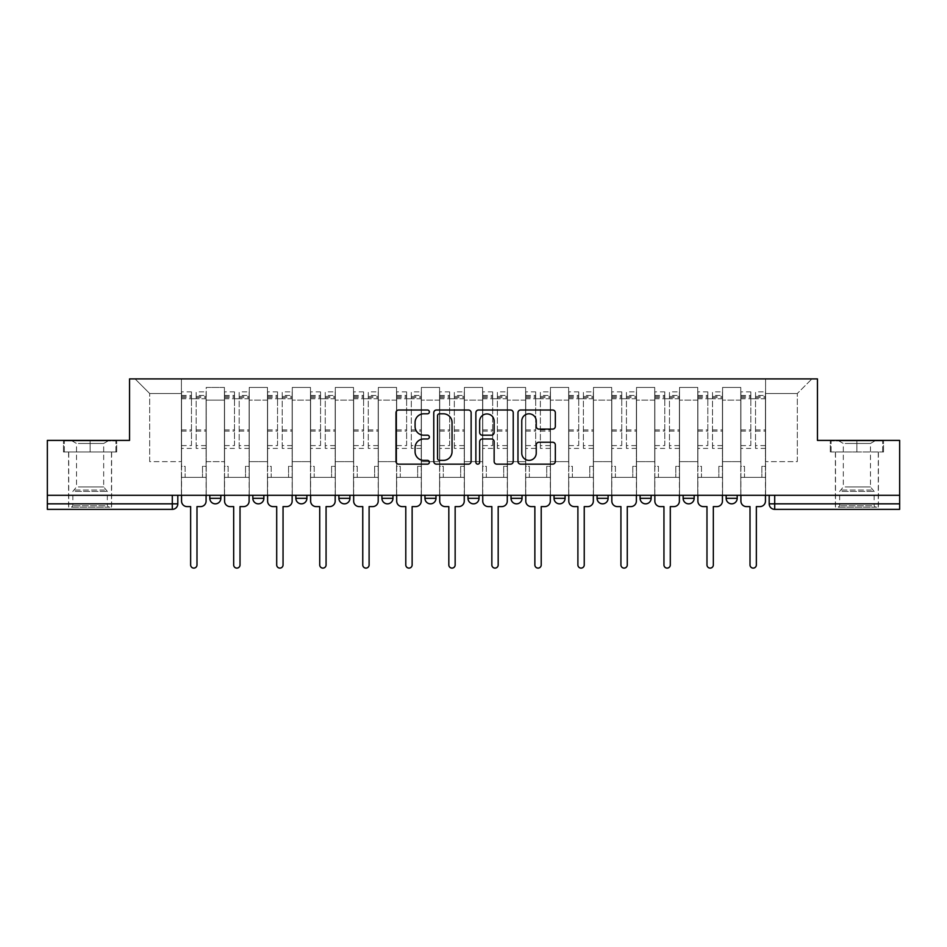 <?xml version="1.0" encoding="UTF-8"?>
<svg xmlns="http://www.w3.org/2000/svg" width="947" height="947" viewBox="0 0 947 947"><rect width="100%" height="100%" fill="white"/><g stroke="black" fill="none" stroke-linecap="round" stroke-linejoin="round"><path stroke-width="0.71" stroke-dasharray="4.74 3.55" d="M429.37 411.909A1.894 1.894 0 0 0 427.476 410.015L398.711 410.015A2.711 2.711 0 0 0 396 412.726L396 461.461A2.711 2.711 0 0 0 398.711 464.16L427.476 464.16A1.894 1.894 0 0 0 429.37 462.266A1.894 1.894 0 0 0 427.476 460.372L423.747 460.372A8.665 8.665 0 0 1 415.082 451.707L415.082 447.647A8.665 8.665 0 0 1 423.747 438.982L427.476 438.982A1.894 1.894 0 0 0 429.37 437.088A1.894 1.894 0 0 0 427.476 435.194L423.747 435.194A8.665 8.665 0 0 1 415.082 426.529L415.082 422.469A8.665 8.665 0 0 1 423.747 413.803L427.476 413.803A1.894 1.894 0 0 0 429.37 411.909M737.192 495.293L726.16 495.293L737.192 495.293L737.192 498.323A5.516 5.516 0 0 1 731.676 503.84M726.16 495.293L726.16 498.323L737.192 498.323M694.163 495.293L683.13 495.293L694.163 495.293L694.163 498.323L683.13 498.323A5.516 5.516 0 0 0 688.647 503.84M640.101 495.293L651.134 495.293L651.134 498.323A5.516 5.516 0 0 1 645.617 503.84A5.516 5.516 0 0 1 640.101 498.323L640.101 495.293L651.134 495.293M597.072 495.293L608.104 495.293L597.072 495.293L597.072 498.323A5.516 5.516 0 0 0 602.588 503.84A5.516 5.516 0 0 0 608.104 498.323L597.072 498.323M565.075 495.293L554.042 495.293L565.075 495.293L565.075 498.323A5.516 5.516 0 0 1 559.559 503.84A5.516 5.516 0 0 1 554.042 498.323L565.075 498.323M511.013 495.293L522.046 495.293L511.013 495.293L511.013 498.323A5.516 5.516 0 0 0 516.529 503.84A5.516 5.516 0 0 0 522.046 498.323L511.013 498.323M467.984 495.293L479.016 495.293L467.984 495.293M424.954 495.293L435.987 495.293L424.954 495.293M381.925 495.293L392.958 495.293L381.925 495.293L381.925 498.323L392.958 498.323M349.928 495.293L338.896 495.293L349.928 495.293L349.928 498.323A5.516 5.516 0 0 1 344.412 503.84A5.516 5.516 0 0 1 338.896 498.323L349.928 498.323M295.866 495.293L306.899 495.293L306.899 498.323L295.866 498.323L295.866 495.293L306.899 495.293M252.837 495.293L263.87 495.293L252.837 495.293L252.837 498.323L263.87 498.323A5.516 5.516 0 0 1 258.353 503.84M209.808 495.293L220.84 495.293L209.808 495.293L209.808 498.323L220.84 498.323A5.516 5.516 0 0 1 215.324 503.84M90.107 509.356L68.586 509.356L90.107 509.356M90.107 451.991L63.485 451.991L116.718 451.991L90.107 451.991L90.107 440.402L116.718 440.402L63.485 440.402L90.107 440.402L90.107 451.991L115.889 451.991L64.313 451.991L90.107 451.991L90.107 440.947L115.889 440.947L64.313 440.947L90.107 440.947L90.107 451.991M856.893 509.356L878.414 509.356L856.893 509.356M856.893 451.991L883.515 451.991L856.893 451.991L856.893 440.402L883.515 440.402L830.282 440.402L856.893 440.402L856.893 451.991L882.687 451.991L831.111 451.991L856.893 451.991L856.893 440.947L882.687 440.947L831.111 440.947L856.893 440.947L856.893 451.991M899.65 503.84L899.65 495.293L47.35 495.293L47.35 440.402L129.55 440.402L129.55 378.895L817.45 378.895L817.45 440.402L899.65 440.402L899.65 495.293L769.189 495.293L769.189 503.84A5.516 5.516 0 0 0 774.705 509.356L899.65 509.356L899.65 503.84L769.189 503.84M47.35 495.293L172.295 495.293L47.35 495.293L47.35 509.356L172.295 509.356L172.295 503.84L47.35 503.84M206.221 400.131L206.221 461.639L206.221 400.131L224.427 400.131L224.427 387.441L224.427 461.639L224.427 400.131L206.221 400.131M206.221 495.293L206.221 387.441L224.427 387.441L206.221 387.441L206.221 495.293L206.221 477.359L181.398 477.359L206.221 477.359L206.221 495.293L181.398 495.293L181.398 378.895L765.602 378.895L135.066 378.895L181.398 378.895L181.398 461.639L181.398 393.514L149.685 393.514L181.398 393.514L181.398 378.895L181.398 495.293L181.398 477.359L181.398 495.293L206.221 495.293M224.427 495.293L224.427 387.441L206.221 387.441L224.427 387.441L224.427 495.293L224.427 477.359L249.25 477.359L224.427 477.359L224.427 495.293L249.25 495.293L249.25 387.441L249.25 400.131L249.25 387.441L267.456 387.441L267.456 400.131L267.456 387.441L249.25 387.441L249.25 495.293L249.25 477.359L249.25 495.293L224.427 495.293M249.25 461.639L249.25 400.131L249.25 461.639L267.456 461.639L267.456 400.131L267.456 461.639L249.25 461.639M267.456 495.293L267.456 387.441L249.25 387.441L267.456 387.441L267.456 495.293L267.456 477.359L292.28 477.359L267.456 477.359L267.456 495.293L292.28 495.293L292.28 387.441L292.28 400.131L292.28 387.441L310.486 387.441L310.486 400.131L310.486 387.441L292.28 387.441L292.28 495.293L292.28 477.359L292.28 495.293L267.456 495.293M292.28 461.639L292.28 400.131L292.28 461.639L310.486 461.639L310.486 400.131L310.486 461.639L292.28 461.639M310.486 495.293L310.486 387.441L292.28 387.441L310.486 387.441L310.486 495.293L310.486 477.359L335.309 477.359L310.486 477.359L310.486 495.293L335.309 495.293L335.309 387.441L335.309 400.131L335.309 387.441L353.515 387.441L353.515 400.131L353.515 387.441L335.309 387.441L335.309 495.293L335.309 477.359L335.309 495.293L310.486 495.293M335.309 461.639L335.309 400.131L335.309 461.639L353.515 461.639L353.515 400.131L353.515 461.639L335.309 461.639M353.515 495.293L353.515 387.441L335.309 387.441L353.515 387.441L353.515 495.293L353.515 477.359L378.338 477.359L353.515 477.359L353.515 495.293L378.338 495.293L378.338 387.441L378.338 400.131L378.338 387.441L396.544 387.441L396.544 400.131L396.544 387.441L378.338 387.441L378.338 495.293L378.338 477.359L378.338 495.293L353.515 495.293M378.338 461.639L378.338 400.131L378.338 461.639L396.544 461.639L396.544 400.131L396.544 461.639L378.338 461.639M396.544 495.293L396.544 387.441L378.338 387.441L396.544 387.441L396.544 495.293L396.544 477.359L421.368 477.359L396.544 477.359L396.544 495.293L421.368 495.293L421.368 387.441L421.368 400.131L421.368 387.441L439.574 387.441L439.574 400.131L439.574 387.441L421.368 387.441L421.368 495.293L421.368 477.359L421.368 495.293L396.544 495.293M421.368 461.639L421.368 400.131L421.368 461.639L439.574 461.639L439.574 400.131L439.574 461.639L421.368 461.639M439.574 495.293L439.574 387.441L421.368 387.441L439.574 387.441L439.574 495.293L439.574 477.359L464.397 477.359L439.574 477.359L439.574 495.293L464.397 495.293L464.397 387.441L464.397 400.131L464.397 387.441L482.603 387.441L482.603 400.131L482.603 387.441L464.397 387.441L464.397 495.293L464.397 477.359L464.397 495.293L439.574 495.293M464.397 461.639L464.397 400.131L464.397 461.639L482.603 461.639L482.603 400.131L482.603 461.639L464.397 461.639M482.603 495.293L482.603 387.441L464.397 387.441L482.603 387.441L482.603 495.293L482.603 477.359L507.426 477.359L482.603 477.359L482.603 495.293L507.426 495.293L507.426 387.441L507.426 400.131L507.426 387.441L525.632 387.441L525.632 400.131L525.632 387.441L507.426 387.441L507.426 495.293L507.426 477.359L507.426 495.293L482.603 495.293M507.426 461.639L507.426 400.131L507.426 461.639L525.632 461.639L525.632 400.131L525.632 461.639L507.426 461.639M525.632 495.293L525.632 387.441L507.426 387.441L525.632 387.441L525.632 495.293L525.632 477.359L550.456 477.359L525.632 477.359L525.632 495.293L550.456 495.293L550.456 387.441L550.456 400.131L550.456 387.441L568.662 387.441L568.662 400.131L568.662 387.441L550.456 387.441L550.456 495.293L550.456 477.359L550.456 495.293L525.632 495.293M550.456 461.639L550.456 400.131L550.456 461.639L568.662 461.639L568.662 400.131L568.662 461.639L550.456 461.639M568.662 495.293L568.662 387.441L550.456 387.441L568.662 387.441L568.662 495.293L568.662 477.359L593.485 477.359L568.662 477.359L568.662 495.293L593.485 495.293L593.485 387.441L593.485 400.131L593.485 387.441L611.691 387.441L611.691 400.131L611.691 387.441L593.485 387.441L593.485 495.293L593.485 477.359L593.485 495.293L568.662 495.293M593.485 461.639L593.485 400.131L593.485 461.639L611.691 461.639L611.691 400.131L611.691 461.639L593.485 461.639M611.691 495.293L611.691 387.441L593.485 387.441L611.691 387.441L611.691 495.293L611.691 477.359L636.514 477.359L611.691 477.359L611.691 495.293L636.514 495.293L636.514 387.441L636.514 400.131L636.514 387.441L654.72 387.441L654.72 400.131L654.72 387.441L636.514 387.441L636.514 495.293L636.514 477.359L636.514 495.293L611.691 495.293M636.514 461.639L636.514 400.131L636.514 461.639L654.72 461.639L654.72 400.131L654.72 461.639L636.514 461.639M654.72 495.293L654.72 387.441L636.514 387.441L654.72 387.441L654.72 495.293L654.72 477.359L679.544 477.359L654.72 477.359L654.72 495.293L679.544 495.293L679.544 387.441L679.544 400.131L679.544 387.441L697.75 387.441L697.75 400.131L697.75 387.441L679.544 387.441L679.544 495.293L679.544 477.359L679.544 495.293L654.72 495.293M679.544 461.639L679.544 400.131L679.544 461.639L697.75 461.639L697.75 400.131L697.75 461.639L679.544 461.639M697.75 495.293L697.75 387.441L679.544 387.441L697.75 387.441L697.75 495.293L697.75 477.359L722.573 477.359L697.75 477.359L697.75 495.293L722.573 495.293L722.573 387.441L722.573 400.131L722.573 387.441L740.779 387.441L740.779 400.131L740.779 387.441L722.573 387.441L722.573 495.293L722.573 477.359L722.573 495.293L697.75 495.293M722.573 461.639L722.573 400.131L722.573 461.639L740.779 461.639L740.779 400.131L740.779 461.639L722.573 461.639M740.779 495.293L740.779 387.441L722.573 387.441L740.779 387.441L740.779 495.293L740.779 477.359L765.602 477.359L740.779 477.359L740.779 495.293L765.602 495.293L765.602 378.895L811.934 378.895L765.602 378.895L765.602 393.514L797.315 393.514L765.602 393.514L765.602 461.639L765.602 378.895L765.602 495.293L740.779 495.293L765.602 495.293L765.602 477.359L765.602 495.293L740.779 495.293M206.221 461.639L224.427 461.639L206.221 461.639M149.685 461.639L149.685 393.514L149.685 461.639L181.398 461.639L149.685 461.639M797.315 461.639L797.315 393.514L811.934 378.895L797.315 393.514L797.315 461.639L765.602 461.639L797.315 461.639M899.65 495.293L769.189 495.293M172.295 495.293L177.811 495.293L172.295 495.293L172.295 503.84L177.811 503.84M435.987 498.323L424.954 498.323A5.516 5.516 0 0 0 430.471 503.84M479.016 498.323A5.516 5.516 0 0 1 473.5 503.84A5.516 5.516 0 0 1 467.984 498.323L479.016 498.323M135.066 378.895L149.685 393.514L135.066 378.895M116.718 451.991L116.718 440.402L116.718 451.991M63.485 451.991L63.485 440.402L63.485 451.991M883.515 451.991L883.515 440.402L883.515 451.991M830.282 451.991L830.282 440.402L830.282 451.991M471.133 461.461L471.133 412.726A2.711 2.711 0 0 0 468.422 410.015L436.472 410.015A2.711 2.711 0 0 0 433.773 412.726L433.773 461.461A2.711 2.711 0 0 0 436.472 464.16L468.422 464.16A2.711 2.711 0 0 0 471.133 461.461M439.455 413.803A1.894 1.894 0 0 0 437.561 415.697L437.561 458.478A1.894 1.894 0 0 0 439.455 460.372L443.385 460.372A8.665 8.665 0 0 0 452.039 451.707L452.039 422.469A8.665 8.665 0 0 0 443.385 413.803L439.455 413.803M478.578 410.015L510.528 410.015A2.711 2.711 0 0 1 513.227 412.726L513.227 461.461A2.711 2.711 0 0 1 510.528 464.16L496.855 464.16A2.711 2.711 0 0 1 494.145 461.461L494.145 441.693A2.711 2.711 0 0 0 491.434 438.982L482.366 438.982A2.711 2.711 0 0 0 479.656 441.693L479.656 462.266A1.894 1.894 0 0 1 477.762 464.16A1.894 1.894 0 0 1 475.868 462.266L475.868 412.726A2.711 2.711 0 0 1 478.578 410.015M494.145 421.19A7.245 7.245 0 0 0 486.9 413.946A7.245 7.245 0 0 0 479.656 421.19L479.656 432.483A2.711 2.711 0 0 0 482.366 435.194L491.434 435.194A2.711 2.711 0 0 0 494.145 432.483L494.145 421.19M538.95 429.109L552.622 429.109A2.711 2.711 0 0 0 555.333 426.399L555.333 412.726A2.711 2.711 0 0 0 552.622 410.015L520.672 410.015A2.711 2.711 0 0 0 517.973 412.726L517.973 461.461A2.711 2.711 0 0 0 520.672 464.16L552.622 464.16A2.711 2.711 0 0 0 555.333 461.461L555.333 444.948A2.711 2.711 0 0 0 552.622 442.237L538.95 442.237A2.711 2.711 0 0 0 536.239 444.948L536.239 453.128A7.245 7.245 0 0 1 529.006 460.372A7.245 7.245 0 0 1 521.761 453.128L521.761 421.048A7.245 7.245 0 0 1 529.006 413.803A7.245 7.245 0 0 1 536.239 421.048L536.239 426.399A2.711 2.711 0 0 0 538.95 429.109M200.575 506.598L196.988 506.598L196.988 564.933A3.172 3.172 0 0 1 193.815 568.105A3.172 3.172 0 0 1 190.643 564.933L190.643 506.598L187.056 506.598A5.516 5.516 0 0 1 181.54 501.081L181.54 395.444L181.54 445.587L191.472 445.587L191.472 395.444L191.472 398.746L206.091 398.746L206.091 395.444L206.091 448.405L206.091 391.857L206.091 501.081A5.516 5.516 0 0 1 200.575 506.598M206.091 495.293L206.091 477.359L202.504 477.359L206.091 477.359L206.091 466.326L202.504 466.326L202.504 477.359L202.504 466.326L206.091 466.326L206.091 398.746L196.159 398.746L196.159 395.444L206.091 395.444M181.54 495.293L181.54 466.326L185.127 466.326L185.127 477.359L181.54 477.359L185.127 477.359L185.127 466.326L181.54 466.326L181.54 398.746L196.159 398.746L196.159 391.857L206.091 391.857M206.091 445.587L196.159 445.587L196.159 395.444M196.159 445.587L196.159 448.405L206.091 448.405M196.159 448.405L196.159 391.857M191.472 445.587L191.472 391.857L191.472 398.746L181.54 398.746L181.54 391.857L191.472 391.857M181.54 445.587L181.54 448.405L191.472 448.405M181.54 448.405L181.54 391.857M243.604 506.598L240.017 506.598L240.017 564.933A3.172 3.172 0 0 1 236.845 568.105A3.172 3.172 0 0 1 233.672 564.933L233.672 506.598L230.085 506.598A5.516 5.516 0 0 1 224.569 501.081L224.569 395.444L224.569 445.587L234.501 445.587L234.501 395.444L234.501 398.746L249.12 398.746L249.12 395.444L249.12 448.405L249.12 391.857L249.12 501.081A5.516 5.516 0 0 1 243.604 506.598M249.12 495.293L249.12 477.359L245.533 477.359L249.12 477.359L249.12 466.326L245.533 466.326L245.533 477.359L245.533 466.326L249.12 466.326L249.12 398.746L239.189 398.746L239.189 395.444L249.12 395.444M224.569 495.293L224.569 466.326L228.156 466.326L228.156 477.359L224.569 477.359L228.156 477.359L228.156 466.326L224.569 466.326L224.569 398.746L239.189 398.746L239.189 391.857L249.12 391.857M249.12 445.587L239.189 445.587L239.189 395.444M239.189 445.587L239.189 448.405L249.12 448.405M239.189 448.405L239.189 391.857M234.501 445.587L234.501 391.857L234.501 398.746L224.569 398.746L224.569 391.857L234.501 391.857M224.569 445.587L224.569 448.405L234.501 448.405M224.569 448.405L224.569 391.857M286.633 506.598L283.046 506.598L283.046 564.933A3.172 3.172 0 0 1 279.874 568.105A3.172 3.172 0 0 1 276.702 564.933L276.702 506.598L273.115 506.598A5.516 5.516 0 0 1 267.599 501.081L267.599 395.444L267.599 445.587L277.53 445.587L277.53 395.444L277.53 398.746L292.15 398.746L292.15 395.444L292.15 448.405L292.15 391.857L292.15 501.081A5.516 5.516 0 0 1 286.633 506.598M292.15 495.293L292.15 477.359L288.563 477.359L292.15 477.359L292.15 466.326L288.563 466.326L288.563 477.359L288.563 466.326L292.15 466.326L292.15 398.746L282.218 398.746L282.218 395.444L292.15 395.444M267.599 495.293L267.599 466.326L271.185 466.326L271.185 477.359L267.599 477.359L271.185 477.359L271.185 466.326L267.599 466.326L267.599 398.746L282.218 398.746L282.218 391.857L292.15 391.857M292.15 445.587L282.218 445.587L282.218 395.444M282.218 445.587L282.218 448.405L292.15 448.405M282.218 448.405L282.218 391.857M277.53 445.587L277.53 391.857L277.53 398.746L267.599 398.746L267.599 391.857L277.53 391.857M267.599 445.587L267.599 448.405L277.53 448.405M267.599 448.405L267.599 391.857M73.984 507.154L108.716 507.154L73.984 507.154M105.034 505.769L72.86 505.769L105.034 505.769M74.576 440.947L108.029 440.947L74.576 440.947M78.352 443.468L103.673 443.468L78.352 443.468M78.352 486.936L103.673 486.936L78.352 486.936M71.593 507.154L111.474 507.154L71.593 507.154M71.593 451.991L111.474 451.991L71.593 451.991M115.889 451.991L115.889 440.947L115.889 451.991M64.313 451.991L64.313 440.947L64.313 451.991M840.77 507.154L875.513 507.154L840.77 507.154M871.832 505.769L839.658 505.769L871.832 505.769M841.374 440.947L874.827 440.947L841.374 440.947M845.138 443.468L870.471 443.468L845.138 443.468M845.138 486.936L870.471 486.936L845.138 486.936M838.379 507.154L878.271 507.154L838.379 507.154M838.379 451.991L878.271 451.991L838.379 451.991M882.687 451.991L882.687 440.947L882.687 451.991M831.111 451.991L831.111 440.947L831.111 451.991M329.663 506.598L326.076 506.598L326.076 564.933A3.172 3.172 0 0 1 322.903 568.105A3.172 3.172 0 0 1 319.731 564.933L319.731 506.598L316.144 506.598A5.516 5.516 0 0 1 310.628 501.081L310.628 395.444L310.628 445.587L320.56 445.587L320.56 395.444L320.56 398.746L335.179 398.746L335.179 395.444L335.179 448.405L335.179 391.857L335.179 501.081A5.516 5.516 0 0 1 329.663 506.598M335.179 495.293L335.179 477.359L331.592 477.359L335.179 477.359L335.179 466.326L331.592 466.326L331.592 477.359L331.592 466.326L335.179 466.326L335.179 398.746L325.247 398.746L325.247 395.444L335.179 395.444M310.628 495.293L310.628 466.326L314.215 466.326L314.215 477.359L310.628 477.359L314.215 477.359L314.215 466.326L310.628 466.326L310.628 398.746L325.247 398.746L325.247 391.857L335.179 391.857M335.179 445.587L325.247 445.587L325.247 395.444M325.247 445.587L325.247 448.405L335.179 448.405M325.247 448.405L325.247 391.857M320.56 445.587L320.56 391.857L320.56 398.746L310.628 398.746L310.628 391.857L320.56 391.857M310.628 445.587L310.628 448.405L320.56 448.405M310.628 448.405L310.628 391.857M372.68 506.598L369.105 506.598L369.105 564.933A3.172 3.172 0 0 1 365.933 568.105A3.172 3.172 0 0 1 362.76 564.933L362.76 506.598L359.173 506.598A5.516 5.516 0 0 1 353.657 501.081L353.657 395.444L353.657 445.587L363.589 445.587L363.589 395.444L363.589 398.746L378.208 398.746L378.208 395.444L378.208 448.405L378.208 391.857L378.208 501.081A5.516 5.516 0 0 1 372.68 506.598M378.208 495.293L378.208 477.359L374.621 477.359L378.208 477.359L378.208 466.326L374.621 466.326L374.621 477.359L374.621 466.326L378.208 466.326L378.208 398.746L368.276 398.746L368.276 395.444L378.208 395.444M353.657 495.293L353.657 466.326L357.244 466.326L357.244 477.359L353.657 477.359L357.244 477.359L357.244 466.326L353.657 466.326L353.657 398.746L368.276 398.746L368.276 391.857L378.208 391.857M378.208 445.587L368.276 445.587L368.276 395.444M368.276 445.587L368.276 448.405L378.208 448.405M368.276 448.405L368.276 391.857M363.589 445.587L363.589 391.857L363.589 398.746L353.657 398.746L353.657 391.857L363.589 391.857M353.657 445.587L353.657 448.405L363.589 448.405M353.657 448.405L353.657 391.857M415.709 506.598L412.134 506.598L412.134 564.933A3.172 3.172 0 0 1 408.962 568.105A3.172 3.172 0 0 1 405.79 564.933L405.79 506.598L402.203 506.598A5.516 5.516 0 0 1 396.686 501.081L396.686 395.444L396.686 445.587L406.618 445.587L406.618 395.444L406.618 398.746L421.226 398.746L421.226 395.444L421.226 448.405L421.226 391.857L421.226 501.081A5.516 5.516 0 0 1 415.709 506.598M421.226 495.293L421.226 477.359L417.651 477.359L421.226 477.359L421.226 466.326L417.651 466.326L417.651 477.359L417.651 466.326L421.226 466.326L421.226 398.746L411.306 398.746L411.306 395.444L421.226 395.444M396.686 495.293L396.686 466.326L400.273 466.326L400.273 477.359L396.686 477.359L400.273 477.359L400.273 466.326L396.686 466.326L396.686 398.746L411.306 398.746L411.306 391.857L421.226 391.857M421.226 445.587L411.306 445.587L411.306 395.444M411.306 445.587L411.306 448.405L421.226 448.405M411.306 448.405L411.306 391.857M406.618 445.587L406.618 391.857L406.618 398.746L396.686 398.746L396.686 391.857L406.618 391.857M396.686 445.587L396.686 448.405L406.618 448.405M396.686 448.405L396.686 391.857M458.739 506.598L455.152 506.598L455.152 564.933A3.172 3.172 0 0 1 451.991 568.105A3.172 3.172 0 0 1 448.819 564.933L448.819 506.598L445.232 506.598A5.516 5.516 0 0 1 439.716 501.081L439.716 395.444L439.716 445.587L449.636 445.587L449.636 395.444L449.636 398.746L464.255 398.746L464.255 395.444L464.255 448.405L464.255 391.857L464.255 501.081A5.516 5.516 0 0 1 458.739 506.598M464.255 495.293L464.255 477.359L460.68 477.359L464.255 477.359L464.255 466.326L460.68 466.326L460.68 477.359L460.68 466.326L464.255 466.326L464.255 398.746L454.335 398.746L454.335 395.444L464.255 395.444M439.716 495.293L439.716 466.326L443.303 466.326L443.303 477.359L439.716 477.359L443.303 477.359L443.303 466.326L439.716 466.326L439.716 398.746L454.335 398.746L454.335 391.857L464.255 391.857M464.255 445.587L454.335 445.587L454.335 395.444M454.335 445.587L454.335 448.405L464.255 448.405M454.335 448.405L454.335 391.857M449.636 445.587L449.636 391.857L449.636 398.746L439.716 398.746L439.716 391.857L449.636 391.857M439.716 445.587L439.716 448.405L449.636 448.405M439.716 448.405L439.716 391.857M501.768 506.598L498.181 506.598L498.181 564.933A3.172 3.172 0 0 1 495.009 568.105A3.172 3.172 0 0 1 491.848 564.933L491.848 506.598L488.261 506.598A5.516 5.516 0 0 1 482.745 501.081L482.745 395.444L482.745 445.587L492.665 445.587L492.665 395.444L492.665 398.746L507.284 398.746L507.284 395.444L507.284 448.405L507.284 391.857L507.284 501.081A5.516 5.516 0 0 1 501.768 506.598M507.284 495.293L507.284 477.359L503.697 477.359L507.284 477.359L507.284 466.326L503.697 466.326L503.697 477.359L503.697 466.326L507.284 466.326L507.284 398.746L497.364 398.746L497.364 395.444L507.284 395.444M482.745 495.293L482.745 466.326L486.32 466.326L486.32 477.359L482.745 477.359L486.32 477.359L486.32 466.326L482.745 466.326L482.745 398.746L497.364 398.746L497.364 391.857L507.284 391.857M507.284 445.587L497.364 445.587L497.364 395.444M497.364 445.587L497.364 448.405L507.284 448.405M497.364 448.405L497.364 391.857M492.665 445.587L492.665 391.857L492.665 398.746L482.745 398.746L482.745 391.857L492.665 391.857M482.745 445.587L482.745 448.405L492.665 448.405M482.745 448.405L482.745 391.857M544.797 506.598L541.211 506.598L541.211 564.933A3.172 3.172 0 0 1 538.038 568.105A3.172 3.172 0 0 1 534.866 564.933L534.866 506.598L531.291 506.598A5.516 5.516 0 0 1 525.774 501.081L525.774 395.444L525.774 445.587L535.694 445.587L535.694 395.444L535.694 398.746L550.314 398.746L550.314 395.444L550.314 448.405L550.314 391.857L550.314 501.081A5.516 5.516 0 0 1 544.797 506.598M550.314 495.293L550.314 477.359L546.727 477.359L550.314 477.359L550.314 466.326L546.727 466.326L546.727 477.359L546.727 466.326L550.314 466.326L550.314 398.746L540.382 398.746L540.382 395.444L550.314 395.444M525.774 495.293L525.774 466.326L529.349 466.326L529.349 477.359L525.774 477.359L529.349 477.359L529.349 466.326L525.774 466.326L525.774 398.746L540.382 398.746L540.382 391.857L550.314 391.857M550.314 445.587L540.382 445.587L540.382 395.444M540.382 445.587L540.382 448.405L550.314 448.405M540.382 448.405L540.382 391.857M535.694 445.587L535.694 391.857L535.694 398.746L525.774 398.746L525.774 391.857L535.694 391.857M525.774 445.587L525.774 448.405L535.694 448.405M525.774 448.405L525.774 391.857M587.827 506.598L584.24 506.598L584.24 564.933A3.172 3.172 0 0 1 581.067 568.105A3.172 3.172 0 0 1 577.895 564.933L577.895 506.598L574.32 506.598A5.516 5.516 0 0 1 568.792 501.081L568.792 395.444L568.792 445.587L578.724 445.587L578.724 395.444L578.724 398.746L593.343 398.746L593.343 395.444L593.343 448.405L593.343 391.857L593.343 501.081A5.516 5.516 0 0 1 587.827 506.598M593.343 495.293L593.343 477.359L589.756 477.359L593.343 477.359L593.343 466.326L589.756 466.326L589.756 477.359L589.756 466.326L593.343 466.326L593.343 398.746L583.411 398.746L583.411 395.444L593.343 395.444M568.792 495.293L568.792 466.326L572.379 466.326L572.379 477.359L568.792 477.359L572.379 477.359L572.379 466.326L568.792 466.326L568.792 398.746L583.411 398.746L583.411 391.857L593.343 391.857M593.343 445.587L583.411 445.587L583.411 395.444M583.411 445.587L583.411 448.405L593.343 448.405M583.411 448.405L583.411 391.857M578.724 445.587L578.724 391.857L578.724 398.746L568.792 398.746L568.792 391.857L578.724 391.857M568.792 445.587L568.792 448.405L578.724 448.405M568.792 448.405L568.792 391.857M630.856 506.598L627.269 506.598L627.269 564.933A3.172 3.172 0 0 1 624.097 568.105A3.172 3.172 0 0 1 620.924 564.933L620.924 506.598L617.337 506.598A5.516 5.516 0 0 1 611.821 501.081L611.821 395.444L611.821 445.587L621.753 445.587L621.753 395.444L621.753 398.746L636.372 398.746L636.372 395.444L636.372 448.405L636.372 391.857L636.372 501.081A5.516 5.516 0 0 1 630.856 506.598M636.372 495.293L636.372 477.359L632.785 477.359L636.372 477.359L636.372 466.326L632.785 466.326L632.785 477.359L632.785 466.326L636.372 466.326L636.372 398.746L626.441 398.746L626.441 395.444L636.372 395.444M611.821 495.293L611.821 466.326L615.408 466.326L615.408 477.359L611.821 477.359L615.408 477.359L615.408 466.326L611.821 466.326L611.821 398.746L626.441 398.746L626.441 391.857L636.372 391.857M636.372 445.587L626.441 445.587L626.441 395.444M626.441 445.587L626.441 448.405L636.372 448.405M626.441 448.405L626.441 391.857M621.753 445.587L621.753 391.857L621.753 398.746L611.821 398.746L611.821 391.857L621.753 391.857M611.821 445.587L611.821 448.405L621.753 448.405M611.821 448.405L611.821 391.857M673.885 506.598L670.298 506.598L670.298 564.933A3.172 3.172 0 0 1 667.126 568.105A3.172 3.172 0 0 1 663.954 564.933L663.954 506.598L660.367 506.598A5.516 5.516 0 0 1 654.851 501.081L654.851 395.444L654.851 445.587L664.782 445.587L664.782 395.444L664.782 398.746L679.401 398.746L679.401 395.444L679.401 448.405L679.401 391.857L679.401 501.081A5.516 5.516 0 0 1 673.885 506.598M679.401 495.293L679.401 477.359L675.815 477.359L679.401 477.359L679.401 466.326L675.815 466.326L675.815 477.359L675.815 466.326L679.401 466.326L679.401 398.746L669.47 398.746L669.47 395.444L679.401 395.444M654.851 495.293L654.851 466.326L658.437 466.326L658.437 477.359L654.851 477.359L658.437 477.359L658.437 466.326L654.851 466.326L654.851 398.746L669.47 398.746L669.47 391.857L679.401 391.857M679.401 445.587L669.47 445.587L669.47 395.444M669.47 445.587L669.47 448.405L679.401 448.405M669.47 448.405L669.47 391.857M664.782 445.587L664.782 391.857L664.782 398.746L654.851 398.746L654.851 391.857L664.782 391.857M654.851 445.587L654.851 448.405L664.782 448.405M654.851 448.405L654.851 391.857M716.915 506.598L713.328 506.598L713.328 564.933A3.172 3.172 0 0 1 710.155 568.105A3.172 3.172 0 0 1 706.983 564.933L706.983 506.598L703.396 506.598A5.516 5.516 0 0 1 697.88 501.081L697.88 395.444L697.88 445.587L707.811 445.587L707.811 395.444L707.811 398.746L722.431 398.746L722.431 395.444L722.431 448.405L722.431 391.857L722.431 501.081A5.516 5.516 0 0 1 716.915 506.598M722.431 495.293L722.431 477.359L718.844 477.359L722.431 477.359L722.431 466.326L718.844 466.326L718.844 477.359L718.844 466.326L722.431 466.326L722.431 398.746L712.499 398.746L712.499 395.444L722.431 395.444M697.88 495.293L697.88 466.326L701.467 466.326L701.467 477.359L697.88 477.359L701.467 477.359L701.467 466.326L697.88 466.326L697.88 398.746L712.499 398.746L712.499 391.857L722.431 391.857M722.431 445.587L712.499 445.587L712.499 395.444M712.499 445.587L712.499 448.405L722.431 448.405M712.499 448.405L712.499 391.857M707.811 445.587L707.811 391.857L707.811 398.746L697.88 398.746L697.88 391.857L707.811 391.857M697.88 445.587L697.88 448.405L707.811 448.405M697.88 448.405L697.88 391.857M759.944 506.598L756.357 506.598L756.357 564.933A3.172 3.172 0 0 1 753.185 568.105A3.172 3.172 0 0 1 750.012 564.933L750.012 506.598L746.425 506.598A5.516 5.516 0 0 1 740.909 501.081L740.909 395.444L740.909 445.587L750.841 445.587L750.841 395.444L750.841 398.746L765.46 398.746L765.46 395.444L765.46 448.405L765.46 391.857L765.46 501.081A5.516 5.516 0 0 1 759.944 506.598M765.46 495.293L765.46 477.359L761.873 477.359L765.46 477.359L765.46 466.326L761.873 466.326L761.873 477.359L761.873 466.326L765.46 466.326L765.46 398.746L755.528 398.746L755.528 395.444L765.46 395.444M740.909 495.293L740.909 466.326L744.496 466.326L744.496 477.359L740.909 477.359L744.496 477.359L744.496 466.326L740.909 466.326L740.909 398.746L755.528 398.746L755.528 391.857L765.46 391.857M765.46 445.587L755.528 445.587L755.528 395.444M755.528 445.587L755.528 448.405L765.46 448.405M755.528 448.405L755.528 391.857M750.841 445.587L750.841 391.857L750.841 398.746L740.909 398.746L740.909 391.857L750.841 391.857M740.909 445.587L740.909 448.405L750.841 448.405M740.909 448.405L740.909 391.857M651.134 498.323L640.101 498.323M740.779 400.131L722.573 400.131L740.779 400.131M697.75 400.131L679.544 400.131L697.75 400.131M654.72 400.131L636.514 400.131L654.72 400.131M611.691 400.131L593.485 400.131L611.691 400.131M568.662 400.131L550.456 400.131L568.662 400.131M525.632 400.131L507.426 400.131L525.632 400.131M482.603 400.131L464.397 400.131L482.603 400.131M439.574 400.131L421.368 400.131L439.574 400.131M396.544 400.131L378.338 400.131L396.544 400.131M353.515 400.131L335.309 400.131L353.515 400.131M310.486 400.131L292.28 400.131L310.486 400.131M267.456 400.131L249.25 400.131L267.456 400.131M774.705 495.293L774.705 509.356M196.159 397.645L206.091 397.645M196.159 431.11L206.091 431.11M196.159 429.902L206.091 429.902M196.159 396.45L206.091 396.45M181.54 397.645L191.472 397.645M181.54 431.11L191.472 431.11M181.54 429.902L191.472 429.902M181.54 396.45L191.472 396.45M239.189 397.645L249.12 397.645M239.189 431.11L249.12 431.11M239.189 429.902L249.12 429.902M239.189 396.45L249.12 396.45M224.569 397.645L234.501 397.645M224.569 431.11L234.501 431.11M224.569 429.902L234.501 429.902M224.569 396.45L234.501 396.45M282.218 397.645L292.15 397.645M282.218 431.11L292.15 431.11M282.218 429.902L292.15 429.902M282.218 396.45L292.15 396.45M267.599 397.645L277.53 397.645M267.599 431.11L277.53 431.11M267.599 429.902L277.53 429.902M267.599 396.45L277.53 396.45M75.168 491.398L107.342 491.398L75.168 491.398M104.537 490.037L73.428 490.037L104.537 490.037M841.966 491.398L874.14 491.398L841.966 491.398M871.335 490.037L840.226 490.037L871.335 490.037M325.247 397.645L335.179 397.645M325.247 431.11L335.179 431.11M325.247 429.902L335.179 429.902M325.247 396.45L335.179 396.45M310.628 397.645L320.56 397.645M310.628 431.11L320.56 431.11M310.628 429.902L320.56 429.902M310.628 396.45L320.56 396.45M368.276 397.645L378.208 397.645M368.276 431.11L378.208 431.11M368.276 429.902L378.208 429.902M368.276 396.45L378.208 396.45M353.657 397.645L363.589 397.645M353.657 431.11L363.589 431.11M353.657 429.902L363.589 429.902M353.657 396.45L363.589 396.45M411.306 397.645L421.226 397.645M411.306 431.11L421.226 431.11M411.306 429.902L421.226 429.902M411.306 396.45L421.226 396.45M396.686 397.645L406.618 397.645M396.686 431.11L406.618 431.11M396.686 429.902L406.618 429.902M396.686 396.45L406.618 396.45M454.335 397.645L464.255 397.645M454.335 431.11L464.255 431.11M454.335 429.902L464.255 429.902M454.335 396.45L464.255 396.45M439.716 397.645L449.636 397.645M439.716 431.11L449.636 431.11M439.716 429.902L449.636 429.902M439.716 396.45L449.636 396.45M497.364 397.645L507.284 397.645M497.364 431.11L507.284 431.11M497.364 429.902L507.284 429.902M497.364 396.45L507.284 396.45M482.745 397.645L492.665 397.645M482.745 431.11L492.665 431.11M482.745 429.902L492.665 429.902M482.745 396.45L492.665 396.45M540.382 397.645L550.314 397.645M540.382 431.11L550.314 431.11M540.382 429.902L550.314 429.902M540.382 396.45L550.314 396.45M525.774 397.645L535.694 397.645M525.774 431.11L535.694 431.11M525.774 429.902L535.694 429.902M525.774 396.45L535.694 396.45M583.411 397.645L593.343 397.645M583.411 431.11L593.343 431.11M583.411 429.902L593.343 429.902M583.411 396.45L593.343 396.45M568.792 397.645L578.724 397.645M568.792 431.11L578.724 431.11M568.792 429.902L578.724 429.902M568.792 396.45L578.724 396.45M626.441 397.645L636.372 397.645M626.441 431.11L636.372 431.11M626.441 429.902L636.372 429.902M626.441 396.45L636.372 396.45M611.821 397.645L621.753 397.645M611.821 431.11L621.753 431.11M611.821 429.902L621.753 429.902M611.821 396.45L621.753 396.45M669.47 397.645L679.401 397.645M669.47 431.11L679.401 431.11M669.47 429.902L679.401 429.902M669.47 396.45L679.401 396.45M654.851 397.645L664.782 397.645M654.851 431.11L664.782 431.11M654.851 429.902L664.782 429.902M654.851 396.45L664.782 396.45M712.499 397.645L722.431 397.645M712.499 431.11L722.431 431.11M712.499 429.902L722.431 429.902M712.499 396.45L722.431 396.45M697.88 397.645L707.811 397.645M697.88 431.11L707.811 431.11M697.88 429.902L707.811 429.902M697.88 396.45L707.811 396.45M755.528 397.645L765.46 397.645M755.528 431.11L765.46 431.11M755.528 429.902L765.46 429.902M755.528 396.45L765.46 396.45M740.909 397.645L750.841 397.645M740.909 431.11L750.841 431.11M740.909 429.902L750.841 429.902M740.909 396.45L750.841 396.45M68.586 451.991L68.586 509.356M835.384 451.991L835.384 509.356M878.414 451.991L878.414 509.356M111.616 451.991L111.616 509.356M181.54 395.444L191.472 395.444M224.569 395.444L234.501 395.444M267.599 395.444L277.53 395.444M108.029 440.947L103.673 443.468L103.673 486.936L107.342 491.398L107.342 505.769L108.716 507.154M68.729 507.154L68.729 451.991M111.474 507.154L111.474 451.991M72.173 440.947L76.529 443.468L76.529 486.936L72.86 491.398L72.86 505.769L71.487 507.154M874.827 440.947L870.471 443.468L870.471 486.936L874.14 491.398L874.14 505.769L875.513 507.154M835.526 507.154L835.526 451.991M878.271 507.154L878.271 451.991M838.971 440.947L843.327 443.468L843.327 486.936L839.658 491.398L839.658 505.769L838.284 507.154M310.628 395.444L320.56 395.444M353.657 395.444L363.589 395.444M396.686 395.444L406.618 395.444M439.716 395.444L449.636 395.444M482.745 395.444L492.665 395.444M525.774 395.444L535.694 395.444M568.792 395.444L578.724 395.444M611.821 395.444L621.753 395.444M654.851 395.444L664.782 395.444M697.88 395.444L707.811 395.444M740.909 395.444L750.841 395.444"/><path stroke-width="1.42" d="M429.37 411.909A1.894 1.894 0 0 0 427.476 410.015L398.711 410.015A2.711 2.711 0 0 0 396 412.726L396 461.461A2.711 2.711 0 0 0 398.711 464.16L427.476 464.16A1.894 1.894 0 0 0 429.37 462.266A1.894 1.894 0 0 0 427.476 460.372L423.747 460.372A8.665 8.665 0 0 1 415.082 451.707L415.082 447.647A8.665 8.665 0 0 1 423.747 438.982L427.476 438.982A1.894 1.894 0 0 0 429.37 437.088A1.894 1.894 0 0 0 427.476 435.194L423.747 435.194A8.665 8.665 0 0 1 415.082 426.529L415.082 422.469A8.665 8.665 0 0 1 423.747 413.803L427.476 413.803A1.894 1.894 0 0 0 429.37 411.909M683.13 495.293L683.13 498.323L694.163 498.323A5.516 5.516 0 0 1 688.647 503.84A5.516 5.516 0 0 1 683.13 498.323L683.13 495.293M554.042 495.293L554.042 498.323L565.075 498.323A5.516 5.516 0 0 1 559.559 503.84A5.516 5.516 0 0 1 554.042 498.323L554.042 495.293M467.984 495.293L467.984 498.323L479.016 498.323A5.516 5.516 0 0 1 473.5 503.84A5.516 5.516 0 0 1 467.984 498.323L467.984 495.293M424.954 495.293L424.954 498.323L435.987 498.323A5.516 5.516 0 0 1 430.471 503.84A5.516 5.516 0 0 1 424.954 498.323L424.954 495.293M338.896 495.293L338.896 498.323L349.928 498.323A5.516 5.516 0 0 1 344.412 503.84A5.516 5.516 0 0 1 338.896 498.323L338.896 495.293M552.622 429.109A2.711 2.711 0 0 0 555.333 426.399L555.333 412.726A2.711 2.711 0 0 0 552.622 410.015L520.672 410.015A2.711 2.711 0 0 0 517.973 412.726L517.973 461.461A2.711 2.711 0 0 0 520.672 464.16L552.622 464.16A2.711 2.711 0 0 0 555.333 461.461L555.333 444.948A2.711 2.711 0 0 0 552.622 442.237L538.95 442.237A2.711 2.711 0 0 0 536.239 444.948L536.239 453.128A7.245 7.245 0 0 1 529.006 460.372A7.245 7.245 0 0 1 521.761 453.128L521.761 421.048A7.245 7.245 0 0 1 529.006 413.803A7.245 7.245 0 0 1 536.239 421.048L536.239 426.399A2.711 2.711 0 0 0 538.95 429.109L552.622 429.109M47.35 495.293L47.35 440.402L129.55 440.402L129.55 378.895L817.45 378.895L817.45 440.402L899.65 440.402L899.65 495.293L47.35 495.293L47.35 503.84L177.811 503.84L177.811 495.293L177.811 503.84A5.516 5.516 0 0 1 172.295 509.356L47.35 509.356L47.35 503.84M471.133 412.726A2.711 2.711 0 0 0 468.422 410.015L436.472 410.015A2.711 2.711 0 0 0 433.773 412.726L433.773 461.461A2.711 2.711 0 0 0 436.472 464.16L468.422 464.16A2.711 2.711 0 0 0 471.133 461.461L471.133 412.726M478.578 410.015L510.528 410.015A2.711 2.711 0 0 1 513.227 412.726L513.227 461.461A2.711 2.711 0 0 1 510.528 464.16L496.855 464.16A2.711 2.711 0 0 1 494.145 461.461L494.145 441.693A2.711 2.711 0 0 0 491.434 438.982L482.366 438.982A2.711 2.711 0 0 0 479.656 441.693L479.656 462.266A1.894 1.894 0 0 1 477.762 464.16A1.894 1.894 0 0 1 475.868 462.266L475.868 412.726A2.711 2.711 0 0 1 478.578 410.015M769.189 495.293L769.189 503.84L899.65 503.84L899.65 509.356L774.705 509.356A5.516 5.516 0 0 1 769.189 503.84M899.65 495.293L899.65 503.84M737.192 495.293L737.192 498.323A5.516 5.516 0 0 1 731.676 503.84A5.516 5.516 0 0 1 726.16 498.323A5.516 5.516 0 0 0 731.676 503.84M726.16 495.293L726.16 498.323L737.192 498.323M694.163 495.293L694.163 498.323A5.516 5.516 0 0 1 688.647 503.84M651.134 495.293L651.134 498.323A5.516 5.516 0 0 1 645.617 503.84A5.516 5.516 0 0 1 640.101 498.323L651.134 498.323M640.101 495.293L640.101 498.323M608.104 495.293L608.104 498.323A5.516 5.516 0 0 1 602.588 503.84A5.516 5.516 0 0 1 597.072 498.323L608.104 498.323L608.104 495.293M597.072 495.293L597.072 498.323M565.075 495.293L565.075 498.323M522.046 495.293L522.046 498.323A5.516 5.516 0 0 1 516.529 503.84A5.516 5.516 0 0 1 511.013 498.323L522.046 498.323L522.046 495.293M511.013 495.293L511.013 498.323M479.016 495.293L479.016 498.323L479.016 495.293M435.987 498.323L435.987 495.293L435.987 498.323A5.516 5.516 0 0 1 430.471 503.84M392.958 495.293L392.958 498.323A5.516 5.516 0 0 1 387.441 503.84A5.516 5.516 0 0 1 381.925 498.323A5.516 5.516 0 0 0 387.441 503.84A5.516 5.516 0 0 0 392.958 498.323L392.958 495.293M381.925 495.293L381.925 498.323L392.958 498.323M349.928 495.293L349.928 498.323M306.899 495.293L306.899 498.323A5.516 5.516 0 0 1 301.383 503.84A5.516 5.516 0 0 1 295.866 498.323A5.516 5.516 0 0 0 301.383 503.84A5.516 5.516 0 0 0 306.899 498.323L295.866 498.323L295.866 495.293M252.837 495.293L252.837 498.323L263.87 498.323L263.87 495.293L263.87 498.323A5.516 5.516 0 0 1 258.353 503.84A5.516 5.516 0 0 1 252.837 498.323A5.516 5.516 0 0 0 258.353 503.84M209.808 495.293L209.808 498.323L220.84 498.323L220.84 495.293L220.84 498.323A5.516 5.516 0 0 1 215.324 503.84A5.516 5.516 0 0 1 209.808 498.323A5.516 5.516 0 0 0 215.324 503.84M172.295 495.293L172.295 509.356A5.516 5.516 0 0 0 177.811 503.84M439.455 413.803A1.894 1.894 0 0 0 437.561 415.697L437.561 458.478A1.894 1.894 0 0 0 439.455 460.372L443.385 460.372A8.665 8.665 0 0 0 452.039 451.707L452.039 422.469A8.665 8.665 0 0 0 443.385 413.803L439.455 413.803M494.145 421.19A7.245 7.245 0 0 0 486.9 413.946A7.245 7.245 0 0 0 479.656 421.19L479.656 432.483A2.711 2.711 0 0 0 482.366 435.194L491.434 435.194A2.711 2.711 0 0 0 494.145 432.483L494.145 421.19M181.54 495.293L181.54 501.081A5.516 5.516 0 0 0 187.056 506.598L190.643 506.598L190.643 564.933A3.172 3.172 0 0 0 193.815 568.105A3.172 3.172 0 0 0 196.988 564.933L196.988 506.598L200.575 506.598A5.516 5.516 0 0 0 206.091 501.081L206.091 495.293M224.569 495.293L224.569 501.081A5.516 5.516 0 0 0 230.085 506.598L233.672 506.598L233.672 564.933A3.172 3.172 0 0 0 236.845 568.105A3.172 3.172 0 0 0 240.017 564.933L240.017 506.598L243.604 506.598A5.516 5.516 0 0 0 249.12 501.081L249.12 495.293M267.599 495.293L267.599 501.081A5.516 5.516 0 0 0 273.115 506.598L276.702 506.598L276.702 564.933A3.172 3.172 0 0 0 279.874 568.105A3.172 3.172 0 0 0 283.046 564.933L283.046 506.598L286.633 506.598A5.516 5.516 0 0 0 292.15 501.081L292.15 495.293M310.628 495.293L310.628 501.081A5.516 5.516 0 0 0 316.144 506.598L319.731 506.598L319.731 564.933A3.172 3.172 0 0 0 322.903 568.105A3.172 3.172 0 0 0 326.076 564.933L326.076 506.598L329.663 506.598A5.516 5.516 0 0 0 335.179 501.081L335.179 495.293M353.657 495.293L353.657 501.081A5.516 5.516 0 0 0 359.173 506.598L362.76 506.598L362.76 564.933A3.172 3.172 0 0 0 365.933 568.105A3.172 3.172 0 0 0 369.105 564.933L369.105 506.598L372.68 506.598A5.516 5.516 0 0 0 378.208 501.081L378.208 495.293M396.686 495.293L396.686 501.081A5.516 5.516 0 0 0 402.203 506.598L405.79 506.598L405.79 564.933A3.172 3.172 0 0 0 408.962 568.105A3.172 3.172 0 0 0 412.134 564.933L412.134 506.598L415.709 506.598A5.516 5.516 0 0 0 421.226 501.081L421.226 495.293M439.716 495.293L439.716 501.081A5.516 5.516 0 0 0 445.232 506.598L448.819 506.598L448.819 564.933A3.172 3.172 0 0 0 451.991 568.105A3.172 3.172 0 0 0 455.152 564.933L455.152 506.598L458.739 506.598A5.516 5.516 0 0 0 464.255 501.081L464.255 495.293M482.745 495.293L482.745 501.081A5.516 5.516 0 0 0 488.261 506.598L491.848 506.598L491.848 564.933A3.172 3.172 0 0 0 495.009 568.105A3.172 3.172 0 0 0 498.181 564.933L498.181 506.598L501.768 506.598A5.516 5.516 0 0 0 507.284 501.081L507.284 495.293M525.774 495.293L525.774 501.081A5.516 5.516 0 0 0 531.291 506.598L534.866 506.598L534.866 564.933A3.172 3.172 0 0 0 538.038 568.105A3.172 3.172 0 0 0 541.211 564.933L541.211 506.598L544.797 506.598A5.516 5.516 0 0 0 550.314 501.081L550.314 495.293M568.792 495.293L568.792 501.081A5.516 5.516 0 0 0 574.32 506.598L577.895 506.598L577.895 564.933A3.172 3.172 0 0 0 581.067 568.105A3.172 3.172 0 0 0 584.24 564.933L584.24 506.598L587.827 506.598A5.516 5.516 0 0 0 593.343 501.081L593.343 495.293M611.821 495.293L611.821 501.081A5.516 5.516 0 0 0 617.337 506.598L620.924 506.598L620.924 564.933A3.172 3.172 0 0 0 624.097 568.105A3.172 3.172 0 0 0 627.269 564.933L627.269 506.598L630.856 506.598A5.516 5.516 0 0 0 636.372 501.081L636.372 495.293M654.851 495.293L654.851 501.081A5.516 5.516 0 0 0 660.367 506.598L663.954 506.598L663.954 564.933A3.172 3.172 0 0 0 667.126 568.105A3.172 3.172 0 0 0 670.298 564.933L670.298 506.598L673.885 506.598A5.516 5.516 0 0 0 679.401 501.081L679.401 495.293M697.88 495.293L697.88 501.081A5.516 5.516 0 0 0 703.396 506.598L706.983 506.598L706.983 564.933A3.172 3.172 0 0 0 710.155 568.105A3.172 3.172 0 0 0 713.328 564.933L713.328 506.598L716.915 506.598A5.516 5.516 0 0 0 722.431 501.081L722.431 495.293M740.909 495.293L740.909 501.081A5.516 5.516 0 0 0 746.425 506.598L750.012 506.598L750.012 564.933A3.172 3.172 0 0 0 753.185 568.105A3.172 3.172 0 0 0 756.357 564.933L756.357 506.598L759.944 506.598A5.516 5.516 0 0 0 765.46 501.081L765.46 495.293M774.705 495.293L774.705 509.356"/></g></svg>
